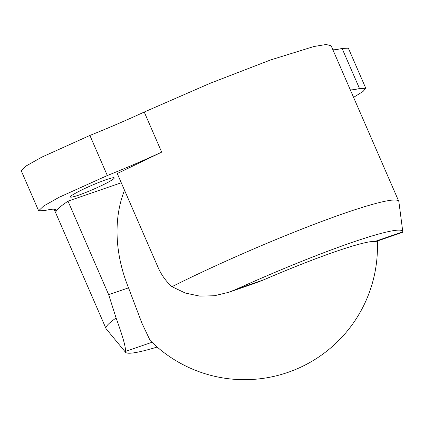 <?xml version="1.0" encoding="UTF-8"?>
<svg xmlns="http://www.w3.org/2000/svg" width="424" height="424" viewBox="0 0 424 424"><rect width="100%" height="100%" fill="white"/><g stroke="black" fill="none" stroke-linecap="round" stroke-linejoin="round"><path stroke-width="0.64" d="M109.36 181.567A23.94 2.131 156.5 0 0 114.257 177.905A23.94 2.131 156.5 0 0 99.253 182.256A23.94 2.131 156.5 0 0 75.249 193.333A23.94 2.131 156.5 0 0 70.347 196.996A23.94 2.131 156.5 0 0 85.357 192.644A23.94 2.131 156.5 0 0 109.36 181.567M375.033 241.426L402.8 231.849L402.583 232.32L376.48 241.32L375.033 241.426A123.548 10.982 156.5 0 0 335.506 251.596A123.548 10.982 156.5 0 0 263.829 279.792L254.824 283.296L228.727 292.295L236.067 289.375L263.829 279.792M124.534 190.265A126.013 94.298 60.7 0 0 128.536 287.843L141.923 323.189L150.107 340.43M151.983 342.285L125.239 351.512C126.278 348.82 123.23 337.647 116.097 317.995L108.677 294.696L68.004 201.146L121.275 182.765M161.671 152.137A106.408 9.461 -23.5 0 1 107.325 175.536L89.893 135.442A106.408 9.461 156.5 0 0 144.239 112.042L161.671 152.137L117.257 173.527L157.935 267.078C161.274 274.768 165.943 281.303 171.943 286.688L185.352 293.074L199.736 296.111L214.38 295.751L228.727 292.3M348.348 48.188L342.078 48.437L359.515 88.531L365.779 88.277L363.002 91.505L353.574 97.361M89.893 135.442L41.822 157.124L26.166 165.948L21.211 170.692L38.632 210.786L43.598 206.043L59.254 197.218L107.325 175.536M171.943 286.688A159.609 14.188 -23.5 0 1 319.436 222.33A159.609 14.188 -23.5 0 1 398.772 201.305L331.149 45.792L326.141 44.499L313.903 46.518L270.586 59.948L209.954 83.364L144.239 112.042M332.882 49.767A106.408 9.461 156.5 0 0 342.078 48.437M402.8 231.849A151.22 13.441 156.5 0 0 402.789 231.716A151.22 13.441 156.5 0 0 236.067 289.375M359.515 88.531A106.408 9.461 -23.5 0 1 350.314 89.862M398.772 201.305A159.609 14.188 -23.5 0 1 398.867 201.66L402.789 231.716M68.004 201.146L62.651 204.946C59.159 207.606 56.986 209.732 56.132 211.311A106.408 9.461 -23.5 0 0 56.323 210.066A106.408 9.461 -23.5 0 0 44.912 210.532L38.642 210.781M125.239 351.512A151.22 13.441 156.5 0 0 125.525 352.275L106.217 328.907A159.609 14.188 -23.5 0 1 106.027 328.595A159.609 14.188 -23.5 0 1 116.097 317.995M125.525 352.275A151.22 13.441 156.5 0 0 157.177 347.049M108.677 294.696L128.536 287.843M56.132 211.311L55.284 209.361M150.107 340.435A133.009 133.009 0 0 0 377.339 241.028M365.79 88.277L348.358 48.182M54.108 209.202L106.027 328.595"/></g></svg>
